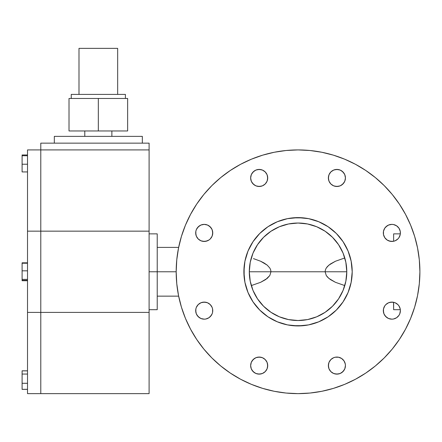 <?xml version="1.0" encoding="UTF-8"?>
<svg xmlns="http://www.w3.org/2000/svg" width="442" height="442" viewBox="0 0 442 442"><rect width="100%" height="100%" fill="white"/><g stroke="black" fill="none" stroke-linecap="round" stroke-linejoin="round"><path stroke-width="0.66" d="M157.225 271.775L157.225 233.862L157.225 271.775L176.181 271.775A121.859 121.859 0 0 1 298.041 149.915A121.859 121.859 0 0 1 419.9 271.775L419.314 283.72L417.557 295.549L414.651 307.146L410.624 318.406L405.513 329.218L399.364 339.473L392.242 349.081L384.208 357.943L375.346 365.97L365.744 373.098L355.484 379.242L344.677 384.358L333.417 388.385L321.815 391.292L309.986 393.048L298.041 393.634L286.096 393.048L274.267 391.292L262.67 388.385L251.41 384.358L240.597 379.242L230.343 373.098L220.735 365.97L211.873 357.943L203.845 349.081L196.718 339.473L190.574 329.218L185.458 318.406L181.43 307.146L178.524 295.549L176.772 283.72L176.181 271.775L176.772 259.83L178.524 248.001L181.43 236.398L185.458 225.144L190.574 214.331L196.718 204.071L203.845 194.469L211.873 185.607L220.735 177.579L230.343 170.452L240.597 164.302L251.41 159.192L262.67 155.164L274.267 152.258L286.096 150.501L298.041 149.915L309.986 150.501L321.815 152.258L333.417 155.164L344.677 159.192L355.484 164.302L365.744 170.452L375.346 177.579L384.208 185.607L392.242 194.469L399.364 204.071L405.513 214.331L410.624 225.144L414.651 236.398L417.557 248.001L419.314 259.83L419.9 271.775A121.859 121.859 0 0 1 298.041 393.634A121.859 121.859 0 0 1 176.181 271.775L149.103 271.775L157.225 271.775L157.225 309.687L157.225 271.775M393.634 233.862L393.634 241.255L393.634 233.862L400.336 233.862L400.391 232.912A8.531 8.531 0 0 1 391.861 241.442A8.531 8.531 0 0 1 383.33 232.912L383.496 234.575L384.767 237.652L387.12 240.006A8.531 8.531 0 0 1 383.33 232.923M267.062 174.689L267.708 177.955A8.531 8.531 0 0 1 259.183 186.485A8.531 8.531 0 0 1 250.653 177.955L251.299 181.22L253.15 183.988L255.918 185.839L259.183 186.485L262.443 185.839L265.211 183.988L267.062 181.22L267.708 177.955L267.062 174.689L265.211 171.921L262.443 170.076L259.183 169.424L255.918 170.076L253.15 171.921L251.299 174.689L250.653 177.955A8.531 8.531 0 0 1 259.183 169.424A8.531 8.531 0 0 1 267.708 177.955L267.062 181.22L267.548 179.618L267.548 176.292L267.548 179.618M329.019 181.22L328.373 177.955A8.531 8.531 0 0 1 336.903 169.424A8.531 8.531 0 0 1 345.434 177.955A8.531 8.531 0 0 1 336.903 186.485A8.531 8.531 0 0 1 328.373 177.955L329.019 181.22L330.87 183.988L333.638 185.839L336.903 186.485L340.169 185.839L342.937 183.988L344.782 181.22L345.434 177.955L344.782 174.689L342.937 171.921L340.169 170.076L336.903 169.424L333.638 170.076L330.87 171.921L329.019 174.689L328.373 177.955L329.019 174.689L328.373 177.955L328.539 179.618L328.539 176.292M400.391 232.923A8.531 8.531 0 0 1 400.336 233.862L400.225 231.249L398.955 228.177L396.601 225.823L393.524 224.547L391.861 224.381L388.595 225.033L385.827 226.884L384.767 228.177L383.496 231.249L383.496 234.575L383.496 231.249M393.634 241.255L393.524 241.282A8.531 8.531 0 0 1 387.12 240.006L390.198 241.282L393.524 241.282L395.126 240.796L397.894 238.945L398.955 237.652L400.225 234.575L400.391 232.912L400.225 234.575M400.225 308.969L400.391 310.638A8.531 8.531 0 0 1 391.861 319.163A8.531 8.531 0 0 1 383.33 310.638L383.982 313.897L385.827 316.665L388.595 318.516L391.861 319.163A8.531 8.531 0 0 1 383.33 310.643L383.496 308.969L383.496 312.301L383.496 308.969L383.33 310.638A8.531 8.531 0 0 1 391.861 302.107A8.531 8.531 0 0 1 400.391 310.638A8.531 8.531 0 0 1 391.861 319.163L393.524 319.002L396.601 317.726L398.955 315.373L399.739 313.897L400.391 310.638L400.225 308.969L398.955 305.897L397.894 304.604L395.126 302.753L393.524 302.267L390.198 302.267L388.595 302.753L385.827 304.604L384.767 305.897L383.496 308.969M329.019 368.86L328.373 365.595A8.531 8.531 0 0 1 336.903 357.064A8.531 8.531 0 0 1 345.434 365.595A8.531 8.531 0 0 1 336.903 374.125A8.531 8.531 0 0 1 328.373 365.595L329.019 368.86L330.87 371.623L333.638 373.473L336.903 374.125L340.169 373.473L342.937 371.623L344.782 368.86L345.434 365.595L345.268 363.926L343.998 360.854L341.644 358.501L338.566 357.224L335.24 357.224L333.638 357.711L330.87 359.561L329.019 362.329L328.373 365.595L329.019 362.329L328.373 365.595L328.539 367.258L328.539 363.926M267.062 362.329L267.708 365.595A8.531 8.531 0 0 1 259.183 374.125A8.531 8.531 0 0 1 250.653 365.595L251.299 368.86L253.15 371.623L255.918 373.473L259.183 374.125L262.443 373.473L265.211 371.623L267.062 368.86L267.708 365.595L267.062 362.329L265.211 359.561L262.443 357.711L259.183 357.064L255.918 357.711L253.15 359.561L251.299 362.329L250.653 365.595A8.531 8.531 0 0 1 259.183 357.064A8.531 8.531 0 0 1 267.708 365.595L267.062 368.86L267.548 367.258L267.548 363.926L267.548 367.258M212.591 308.969L212.591 312.301L212.591 308.969L212.751 310.638A8.531 8.531 0 0 1 204.221 319.163A8.531 8.531 0 0 1 195.695 310.638L196.342 313.897L198.193 316.665L200.961 318.516L204.221 319.163A8.531 8.531 0 0 1 195.695 310.649L195.856 308.969L195.856 312.301L195.856 308.969L195.695 310.638A8.531 8.531 0 0 1 204.221 302.107A8.531 8.531 0 0 1 212.751 310.638A8.531 8.531 0 0 1 204.226 319.163L205.889 319.002L208.961 317.726L210.254 316.665L212.105 313.897L212.591 312.301L212.591 308.969L212.105 307.372L210.254 304.604L207.486 302.753L205.889 302.267L202.558 302.267L200.961 302.753L198.193 304.604L196.342 307.372L195.856 308.969M212.751 232.923A8.531 8.531 0 0 1 208.961 240.006L210.254 238.945L212.105 236.177L212.751 232.912A8.531 8.531 0 0 1 204.221 241.442A8.531 8.531 0 0 1 195.695 232.912L196.342 236.177A8.531 8.531 0 0 1 195.695 232.923M197.132 237.652L196.342 236.177L198.193 238.945L200.961 240.796L202.558 241.282L205.889 241.282A8.531 8.531 0 0 1 196.347 236.188M352.202 271.775A54.162 54.162 0 0 1 298.041 325.936A54.162 54.162 0 0 1 243.885 271.775L244.923 282.339L248.006 292.499L253.012 301.864L259.747 310.069L267.951 316.803L277.316 321.809L287.477 324.892L298.041 325.936L308.61 324.892L318.765 321.809L328.13 316.803L336.34 310.069L343.075 301.864L348.081 292.499L351.158 282.339L352.202 271.775L351.158 261.211L348.081 251.05L343.075 241.686L336.34 233.475L328.13 226.74L318.765 221.74L308.61 218.657L298.041 217.613L287.477 218.657L277.316 221.74L267.951 226.74L259.747 233.475L253.012 241.686L248.006 251.05L244.923 261.211L243.885 271.775A54.162 54.162 0 0 1 298.041 217.613A54.162 54.162 0 0 1 352.202 271.775M207.486 240.796L204.221 241.442L205.889 241.282L208.961 240.006M212.591 231.249L212.591 234.575L212.591 231.249L212.751 232.912L212.105 229.647L210.254 226.884L207.486 225.033L204.221 224.381L200.961 225.033L198.193 226.884L196.342 229.647L195.856 231.249L195.856 234.575L195.856 231.249M181.43 307.146L185.458 318.406L181.43 307.146M333.417 388.385L344.677 384.358L333.417 388.385M399.364 339.473L405.513 329.218L399.364 339.473M414.651 236.398L410.624 225.144L414.651 236.398M365.744 170.452L355.484 164.302L365.744 170.452M262.67 155.164L251.41 159.192L262.67 155.164M196.718 204.071L190.574 214.331L196.718 204.071M260.846 186.32L257.515 186.32M254.443 185.049L252.089 182.695L254.443 185.049M257.515 169.59L260.846 169.59M262.443 170.076L263.918 170.861L262.443 170.076M338.566 186.32L335.24 186.32M333.638 185.839L332.163 185.049L333.638 185.839M335.24 169.59L338.566 169.59M341.644 170.861L343.998 173.214L341.644 170.861M399.739 236.177L398.955 237.652M393.524 241.282L390.198 241.282L388.595 240.796L391.861 241.442L390.198 241.282M384.767 228.177L387.12 225.823L384.767 228.177M400.225 231.249L400.391 232.912A8.531 8.531 0 0 0 391.861 224.381A8.531 8.531 0 0 0 383.33 232.912L383.496 234.575M400.391 310.638L400.225 312.301M398.955 315.373L396.601 317.726L398.955 315.373M383.982 307.372L384.767 305.897L383.982 307.372M388.595 302.753L391.861 302.107L393.524 302.267L390.198 302.267L393.524 302.267L395.126 302.753M338.566 373.96L335.24 373.96M333.638 373.473L332.163 372.683L333.638 373.473M335.24 357.224L338.566 357.224M341.644 358.501L343.998 360.854L341.644 358.501M260.846 373.96L257.515 373.96M254.443 372.683L252.089 370.33L254.443 372.683M257.515 357.224L260.846 357.224M262.443 357.711L263.918 358.501L262.443 357.711M211.315 315.373L208.961 317.726L211.315 315.373M196.342 307.372L197.132 305.897L196.342 307.372M205.889 302.267L202.558 302.267L205.889 302.267L207.486 302.753L204.221 302.107L200.961 302.753M212.105 236.177L211.315 237.652L212.105 236.177M205.889 241.282L202.558 241.282L200.961 240.796L204.221 241.442L202.558 241.282M197.132 228.177L199.486 225.823L197.132 228.177M414.651 307.146L410.624 318.406M262.67 388.385L251.41 384.358M196.718 339.473L190.574 329.218M181.43 236.398L185.458 225.144M230.343 170.452L240.597 164.302M333.417 155.164L344.677 159.192M399.364 204.071L405.513 214.331M254.443 170.861L252.089 173.214M262.443 185.839L263.918 185.049M333.638 170.076L332.163 170.861M341.644 185.049L343.998 182.695M398.955 228.177L396.601 225.823M383.982 236.177L384.767 237.652M384.767 315.373L387.12 317.726M333.638 357.711L332.163 358.501M341.644 372.683L343.998 370.33M254.443 358.501L252.089 360.854M262.443 373.473L263.918 372.683M212.105 307.372L211.315 305.897M197.132 315.373L199.486 317.726M211.315 228.177L208.961 225.823M383.496 312.301L383.33 310.638M393.524 302.267L393.634 309.687L393.634 302.289M212.751 310.638L212.591 312.301M195.856 312.301L195.695 310.638M195.856 234.575L195.695 232.912A8.531 8.531 0 0 1 204.221 224.381A8.531 8.531 0 0 1 212.751 232.912L212.591 234.575M346.788 271.775A48.742 48.742 0 0 1 298.041 320.516A48.742 48.742 0 0 1 249.299 271.775L250.233 281.283L253.006 290.427L257.515 298.853L263.576 306.24L270.963 312.301L279.388 316.809L288.532 319.583L298.041 320.516L307.549 319.583L316.693 316.809L325.124 312.301L332.511 306.24L338.572 298.853L343.075 290.427L345.848 281.283L346.788 271.775L345.848 262.266L343.075 253.122L338.572 244.697L332.511 237.31L325.124 231.243L316.693 226.74L307.549 223.967L298.041 223.033L288.532 223.967L279.388 226.74L270.963 231.243L263.576 237.31L257.515 244.697L253.006 253.122L250.233 262.266L249.299 271.775A48.742 48.742 0 0 1 298.041 223.033A48.742 48.742 0 0 1 346.788 271.775L325.119 271.775L325.428 269.819L326.262 268.04L327.445 266.493L330.401 263.99L335.45 261.239L344.788 257.968L335.45 261.239L328.854 265.156L326.262 268.04L325.428 269.819L325.119 271.775L346.788 271.775M348.279 292.007L345.804 297.306M332.401 313.638L328.13 316.803M320.085 321.246L318.765 321.809M303.35 325.671L292.731 325.671M277.808 322.014L272.51 319.538M256.178 306.135L253.012 301.864M248.57 293.819L247.807 292.007M244.144 277.084L244.144 266.465M247.807 251.537L250.277 246.244A54.162 54.162 0 0 0 246.039 256.636M263.681 229.906L267.951 226.74M275.996 222.304L277.316 221.74M272.504 224.011A54.162 54.162 0 0 1 292.731 217.878L303.35 217.878A54.162 54.162 0 0 1 323.577 224.011L318.279 221.536M347.511 249.73L348.081 251.05M257.515 244.697L260.36 240.851M267.117 234.094L270.963 231.243M325.124 231.243L328.964 234.094M253.443 258.598L260.631 261.239L253.443 258.598M264.04 262.962L260.631 261.239L267.211 265.139L264.04 262.962M269.819 268.029L267.211 265.139L269.819 268.029L270.653 269.813L269.819 268.029M270.963 271.775L270.653 269.813L270.963 271.775L325.119 271.775L326.268 275.521L328.87 278.405L335.45 282.311L344.788 285.582L335.45 282.311L330.417 279.571L327.461 277.073L326.268 275.521L325.119 271.775L270.963 271.775L269.824 275.51L265.681 279.559L260.636 282.311L251.294 285.582L260.636 282.311L267.228 278.394L269.824 275.51L270.963 271.775L249.299 271.775L270.963 271.775M350.042 256.636A54.162 54.162 0 0 0 345.804 246.238M343.091 241.713A54.162 54.162 0 0 0 328.102 226.724M267.979 226.724A54.162 54.162 0 0 0 252.99 241.713M246.039 286.913L248.039 292.587M277.454 321.87L287.477 324.892M308.61 324.892L318.594 321.881M348.058 292.549L350.042 286.913M40.786 149.915L149.103 149.915L149.103 231.155L40.786 231.155L40.786 312.395L149.103 312.395L149.103 231.155L149.103 393.634L40.786 393.634L40.786 312.395L40.786 393.634L27.514 393.634L27.514 312.395L149.103 312.395L149.103 393.634L40.786 393.634L40.786 149.915L40.786 231.155L27.514 231.155L27.514 312.395L27.514 149.915L149.103 149.915L149.103 231.155L40.786 231.155L40.786 143.147L40.786 231.155L27.514 231.155L27.514 149.915L40.786 149.915M149.103 143.147L40.786 143.147L149.103 143.147L149.103 149.915L149.103 143.147M54.327 136.374L54.327 143.147L54.327 136.374L142.335 136.374L142.335 143.147L142.335 136.374L54.327 136.374M40.786 393.634L27.514 393.634L27.514 312.395L40.786 312.395L40.786 393.634M27.514 270.819L22.1 270.819L22.1 263.217L27.514 263.217L22.1 263.217L22.1 262.819L27.514 262.819L22.1 262.819L22.1 270.819L27.514 270.819M22.1 280.333L27.514 280.333L22.1 280.333L22.1 279.377L27.514 279.377L22.1 279.377L22.1 270.819L22.1 280.731L27.514 280.731L22.1 280.731L22.1 280.333M27.514 383.286L22.1 383.286L22.1 374.054L27.514 374.054L22.1 374.054L22.1 370.86L27.514 370.86L22.1 370.821L27.514 370.821L22.1 370.821L22.1 383.286L27.514 383.286M22.1 389.33L27.514 389.33L22.1 389.33L22.1 383.286L22.1 389.363L27.514 389.363L22.1 389.33M27.514 155.739L22.1 155.739L22.1 154.976L27.514 154.976L22.1 154.976L22.1 155.739L27.514 155.739M22.1 171.932L27.514 171.932L22.1 171.932L22.1 164.22L27.514 164.22L22.1 164.22L22.1 155.739L22.1 171.932M111.87 130.959L111.87 136.374L111.87 130.959M84.787 136.374L84.787 130.959L84.787 136.374M71.25 98.467L71.25 94.4L71.25 98.467M125.406 94.4L125.406 98.467L125.406 94.4L117.666 94.4L125.406 94.4M69.013 130.959L127.644 130.959L127.644 98.467L127.644 130.959L69.013 130.959L69.013 98.467L127.644 98.467L98.328 98.467L98.328 130.959L98.328 98.467L69.013 98.467L69.013 130.959M78.991 94.4L117.666 94.4L71.25 94.4L78.991 94.4L78.991 48.366L78.991 94.4M78.991 48.366L117.666 48.366L117.666 94.4L117.666 48.366L78.991 48.366M157.225 233.862L149.103 233.862M178.645 247.404L157.225 247.404M400.336 309.687L393.634 309.687M178.645 296.146L157.225 296.146M157.225 309.687L149.103 309.687"/></g></svg>

